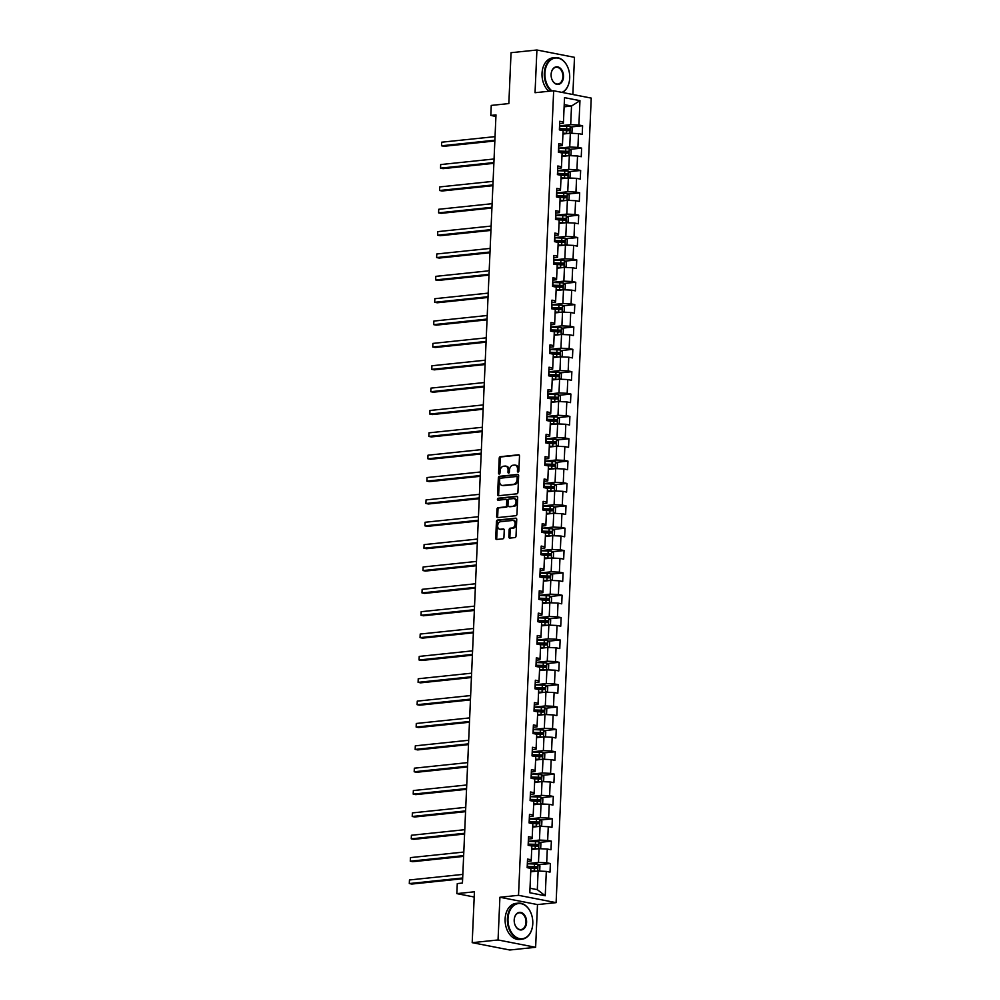 <?xml version="1.0" encoding="UTF-8"?>
<svg xmlns="http://www.w3.org/2000/svg" width="1000" height="1000" viewBox="0 0 1000 1000"><rect width="100%" height="100%" fill="white"/><g stroke="black" fill="none" stroke-linecap="round" stroke-linejoin="round"><path stroke-width="1.5" d="M518.1 472.088A1 0.7 -79 0 0 518.85 471.037L519.5 456.087A1.425 1 -79 0 0 518.55 454.787L500.275 456.7A1.425 1 -79 0 0 499.2 458.212L498.55 473.15A1 0.7 -79 0 0 499.975 473L500.05 471.075A4.562 3.2 -79 0 1 503.5 466.238L505.025 466.075A4.562 3.2 -79 0 1 505.7 466.1A4.562 3.2 -79 0 1 508.075 470.238L507.987 472.163A1 0.7 -79 0 0 509.412 472.025L509.5 470.087A4.562 3.2 -79 0 1 512.938 465.25L514.462 465.087A4.562 3.2 -79 0 1 515.138 465.112A4.562 3.2 -79 0 1 517.513 469.25L517.425 471.188A1 0.7 -79 0 0 518.1 472.088M508.85 536.812A1.425 1 -79 0 0 509.812 538.112L514.938 537.575A1.425 1 -79 0 0 516.013 536.062L516.737 519.462A1.425 1 -79 0 0 515.788 518.162L497.512 520.062A1.425 1 -79 0 0 496.438 521.575L495.712 538.175A1.425 1 -79 0 0 496.662 539.475L502.85 538.837A1.425 1 -79 0 0 503.938 537.325L504.237 530.212A1.425 1 -79 0 0 503.288 528.913L500.213 529.237A3.812 2.675 -79 0 1 499.65 529.212A3.812 2.675 -79 0 1 497.7 525.363A3.812 2.675 -79 0 1 500.55 521.712L512.575 520.45A3.812 2.675 -79 0 1 513.138 520.475A3.812 2.675 -79 0 1 515.087 524.338A3.812 2.675 -79 0 1 512.25 527.975L510.238 528.188A1.425 1 -79 0 0 509.162 529.7L508.85 536.812L509.875 537A1.425 1 -79 0 0 510.2 538.062M572.863 94.513L574.487 57.337L536.912 50L511.05 52.7L508.837 103.575L491.25 105.412L490.812 115.438L495.988 114.9L462.45 883.05L457.275 883.587L456.838 893.625L474.188 897.013M498.05 939.963L535.625 947.3L537.487 904.587L499.913 897.262L498.05 939.963L472.2 942.663L474.425 891.787L456.838 893.625M499.913 897.262L518.525 895.312L553.663 90.763L591.237 98.1L556.112 902.65L518.525 895.312M536.912 50L535.037 92.713L553.663 90.763M516.85 493.825A1.425 1 -79 0 0 517.925 492.312L518.65 475.712A1.425 1 -79 0 0 517.688 474.412L499.425 476.325A1.425 1 -79 0 0 498.35 477.837L497.625 494.425A1.425 1 -79 0 0 498.575 495.737L516.85 493.825M517.688 497.587L516.962 514.188A1.425 1 -79 0 1 515.887 515.7L497.612 517.6A1.425 1 -79 0 1 496.662 516.3L496.975 509.2A1.425 1 -79 0 1 498.05 507.688L505.462 506.912A1.425 1 -79 0 0 506.538 505.4L506.737 500.688A1.425 1 -79 0 0 505.788 499.387L498.075 500.2A1 0.7 -79 0 1 498.162 498.225L516.737 496.287A1.425 1 -79 0 1 517.688 497.587M535.625 947.3L509.775 950L472.2 942.663M550.388 863.525L546.688 862.8L547.288 849.038L550.988 849.762L551.362 841.162L547.663 840.438L548.263 826.688L551.962 827.412L552.337 818.812L548.638 818.088L549.237 804.325L552.938 805.05L553.312 796.45L549.612 795.725L550.212 781.975L553.913 782.688L554.3 774.1L550.588 773.375L551.188 759.613L554.9 760.337L555.275 751.737L551.562 751.012L552.163 737.262L555.875 737.975L556.25 729.388L552.537 728.662L553.138 714.9L556.85 715.625L557.225 707.025L553.513 706.3L554.113 692.537L557.825 693.263L558.2 684.663L554.487 683.95L555.087 670.188L558.8 670.913L559.175 662.312L555.462 661.587L556.062 647.825L559.775 648.55L560.15 639.95L556.438 639.237L557.05 625.475L560.75 626.2L561.125 617.6L557.425 616.875L558.025 603.112L561.725 603.837L562.1 595.237L558.4 594.513L559 580.763L562.7 581.487L563.075 572.888L559.375 572.163L559.975 558.4L563.675 559.125L564.05 550.525L560.35 549.8L560.95 536.05L564.65 536.775L565.025 528.175L561.325 527.45L561.925 513.688L565.638 514.412L566.013 505.812L562.3 505.087L562.9 491.337L566.613 492.062L566.987 483.462L563.275 482.738L563.875 468.975L567.587 469.7L567.962 461.1L564.25 460.375L564.85 446.625L568.562 447.35L568.938 438.75L565.225 438.025L565.825 424.263L569.538 424.988L569.913 416.388L566.2 415.662L566.8 401.912L570.513 402.638L570.887 394.038L567.175 393.312L567.788 379.55L571.487 380.275L571.862 371.675L568.162 370.95L568.763 357.2L572.463 357.912L572.837 349.325L569.138 348.6L569.738 334.837L573.438 335.562L573.812 326.962L570.112 326.238L570.712 312.488L574.412 313.2L574.788 304.6L571.087 303.888L571.688 290.125L575.388 290.85L575.763 282.25L572.062 281.525L572.663 267.762L576.375 268.488L576.75 259.887L573.038 259.175L573.638 245.413L577.35 246.137L577.725 237.537L574.012 236.812L574.612 223.05L578.325 223.775L578.7 215.175L574.987 214.45L575.588 200.7L579.3 201.425L579.675 192.825L575.962 192.1L576.562 178.337L580.275 179.062L580.65 170.463L576.938 169.737L577.537 155.988L581.25 156.713L581.625 148.112L577.913 147.387L578.513 133.625L582.225 134.35L582.6 125.75L578.9 125.025L579.963 100.662L564.525 97.65L563.462 122.013L559.75 121.287L559.375 129.887L563.088 130.612L562.475 144.375L558.775 143.65L558.4 152.25L562.1 152.975L561.5 166.725L557.8 166L557.425 174.6L561.125 175.325L560.525 189.088L556.825 188.363L556.45 196.962L560.15 197.688L559.55 211.438L555.85 210.725L555.475 219.312L559.175 220.037L558.575 233.8L554.875 233.075L554.5 241.675L558.2 242.4L557.6 256.15L553.888 255.438L553.513 264.025L557.225 264.75L556.625 278.512L552.913 277.787L552.537 286.388L556.25 287.113L555.65 300.875L551.938 300.15L551.562 308.75L555.275 309.462L554.675 323.225L550.962 322.5L550.588 331.1L554.3 331.825L553.7 345.588L549.987 344.862L549.612 353.462L553.325 354.175L552.725 367.938L549.012 367.212L548.638 375.812L552.35 376.538L551.737 390.3L548.038 389.575L547.663 398.175L551.362 398.9L550.763 412.65L547.062 411.925L546.688 420.525L550.388 421.25L549.788 435.012L546.087 434.288L545.712 442.887L549.412 443.612L548.812 457.362L545.112 456.637L544.738 465.238L548.438 465.962L547.837 479.725L544.138 479L543.763 487.6L547.463 488.325L546.862 502.075L543.15 501.35L542.775 509.95L546.487 510.675L545.887 524.438L542.175 523.713L541.8 532.312L545.513 533.038L544.913 546.788L541.2 546.062L540.825 554.663L544.538 555.388L543.938 569.15L540.225 568.425L539.85 577.025L543.562 577.75L542.962 591.5L539.25 590.788L538.875 599.375L542.587 600.1L541.987 613.862L538.275 613.138L537.9 621.737L541.613 622.463L541.013 636.213L537.3 635.5L536.925 644.087L540.625 644.812L540.025 658.575L536.325 657.85L535.95 666.45L539.65 667.175L539.05 680.938L535.35 680.212L534.975 688.812L538.675 689.525L538.075 703.288L534.375 702.562L534 711.162L537.7 711.888L537.1 725.65L533.4 724.925L533.025 733.525L536.725 734.237L536.125 748L532.425 747.275L532.038 755.875L535.75 756.6L535.15 770.362L531.438 769.638L531.062 778.238L534.775 778.962L534.175 792.712L530.462 791.988L530.087 800.588L533.8 801.312L533.2 815.075L529.487 814.35L529.113 822.95L532.825 823.675L532.225 837.425L528.513 836.7L528.138 845.3L531.85 846.025L531.25 859.788L527.537 859.062L527.163 867.663L530.875 868.388L529.8 892.75L545.237 895.763L546.312 871.4L550.013 872.125L550.388 863.525L538.612 864.75M531.7 849.45L539.087 848.675L538.488 862.438L527.337 863.6M527.438 861.4L531.175 861.012L531.25 859.788M538.488 862.438L546.688 862.8M539.087 848.675L547.288 849.038M532.675 827.087L540.062 826.325L539.462 840.075L528.312 841.25M528.413 839.038L532.15 838.65L532.225 837.425M539.462 840.075L547.663 840.438M540.062 826.325L548.263 826.688M533.65 804.737L541.038 803.962L540.438 817.725L529.288 818.888M529.388 816.688L533.125 816.3L533.2 815.075M540.438 817.725L548.638 818.088M541.038 803.962L549.237 804.325M534.625 782.375L542.013 781.612L541.413 795.362L530.262 796.525M530.363 794.325L534.1 793.938L534.175 792.712M541.413 795.362L549.612 795.725M542.013 781.612L550.212 781.975M535.6 760.025L542.987 759.25L542.388 773.012L531.25 774.175M531.337 771.975L535.075 771.587L535.15 770.362M542.388 773.012L550.588 773.375M542.987 759.25L551.188 759.613M536.575 737.663L543.962 736.9L543.362 750.65L532.225 751.812M532.312 749.613L536.05 749.225L536.125 748M543.362 750.65L551.562 751.012M543.962 736.9L552.163 737.262M537.55 715.312L544.938 714.538L544.338 728.3L533.2 729.463M533.288 727.262L537.025 726.875L537.1 725.65M544.338 728.3L552.537 728.662M544.938 714.538L553.138 714.9M538.525 692.95L545.913 692.188L545.312 705.938L534.175 707.1M534.275 704.9L538 704.513L538.075 703.288M545.312 705.938L553.513 706.3M545.913 692.188L554.113 692.537M539.5 670.6L546.888 669.825L546.287 683.587L535.15 684.75M535.25 682.55L538.975 682.163L539.05 680.938M546.287 683.587L554.487 683.95M546.888 669.825L555.087 670.188M540.487 648.238L547.875 647.475L547.263 661.225L536.125 662.387M536.225 660.188L539.95 659.8L540.025 658.575M547.263 661.225L555.462 661.587M547.875 647.475L556.062 647.825M541.462 625.887L548.85 625.112L548.25 638.875L537.1 640.037M537.2 637.837L540.938 637.438L541.013 636.213M548.25 638.875L556.438 639.237M548.85 625.112L557.05 625.475M542.438 603.525L549.825 602.75L549.225 616.512L538.075 617.675M538.175 615.475L541.912 615.087L541.987 613.862M549.225 616.512L557.425 616.875M549.825 602.75L558.025 603.112M543.413 581.175L550.8 580.4L550.2 594.163L539.05 595.325M539.15 593.125L542.888 592.725L542.962 591.5M550.2 594.163L558.4 594.513M550.8 580.4L559 580.763M544.388 558.812L551.775 558.038L551.175 571.8L540.025 572.962M540.125 570.763L543.862 570.375L543.938 569.15M551.175 571.8L559.375 572.163M551.775 558.038L559.975 558.4M545.363 536.462L552.75 535.688L552.15 549.45L541 550.612M541.1 548.413L544.837 548.013L544.913 546.788M552.15 549.45L560.35 549.8M552.75 535.688L560.95 536.05M546.337 514.1L553.725 513.325L553.125 527.087L541.987 528.25M542.075 526.05L545.812 525.662L545.887 524.438M553.125 527.087L561.325 527.45M553.725 513.325L561.925 513.688M547.312 491.75L554.7 490.975L554.1 504.725L542.962 505.9M543.05 503.688L546.788 503.3L546.862 502.075M554.1 504.725L562.3 505.087M554.7 490.975L562.9 491.337M548.288 469.387L555.675 468.612L555.075 482.375L543.938 483.537M544.025 481.337L547.762 480.95L547.837 479.725M555.075 482.375L563.275 482.738M555.675 468.612L563.875 468.975M549.263 447.038L556.65 446.262L556.05 460.012L544.913 461.188M545 458.975L548.737 458.587L548.812 457.362M556.05 460.012L564.25 460.375M556.65 446.262L564.85 446.625M550.237 424.675L557.625 423.9L557.025 437.663L545.887 438.825M545.988 436.625L549.712 436.238L549.788 435.012M557.025 437.663L565.225 438.025M557.625 423.9L565.825 424.263M551.213 402.312L558.612 401.55L558 415.3L546.862 416.463M546.962 414.263L550.688 413.875L550.763 412.65M558 415.3L566.2 415.662M558.612 401.55L566.8 401.912M552.2 379.963L559.587 379.188L558.987 392.95L547.837 394.113M547.938 391.912L551.675 391.525L551.737 390.3M558.987 392.95L567.175 393.312M559.587 379.188L567.788 379.55M553.175 357.6L560.562 356.838L559.963 370.588L548.812 371.75M548.913 369.55L552.65 369.162L552.725 367.938M559.963 370.588L568.162 370.95M560.562 356.838L568.763 357.2M554.15 335.25L561.538 334.475L560.938 348.237L549.788 349.4M549.888 347.2L553.625 346.812L553.7 345.588M560.938 348.237L569.138 348.6M561.538 334.475L569.738 334.837M555.125 312.887L562.513 312.125L561.912 325.875L550.763 327.038M550.862 324.837L554.6 324.45L554.675 323.225M561.912 325.875L570.112 326.238M562.513 312.125L570.712 312.488M556.1 290.538L563.488 289.762L562.888 303.525L551.737 304.688M551.838 302.488L555.575 302.1L555.65 300.875M562.888 303.525L571.087 303.888M563.488 289.762L571.688 290.125M557.075 268.175L564.462 267.413L563.862 281.163L552.725 282.325M552.812 280.125L556.55 279.738L556.625 278.512M563.862 281.163L572.062 281.525M564.462 267.413L572.663 267.762M558.05 245.825L565.438 245.05L564.837 258.812L553.7 259.975M553.787 257.775L557.525 257.375L557.6 256.15M564.837 258.812L573.038 259.175M565.438 245.05L573.638 245.413M559.025 223.463L566.413 222.7L565.812 236.45L554.675 237.613M554.763 235.413L558.5 235.025L558.575 233.8M565.812 236.45L574.012 236.812M566.413 222.7L574.612 223.05M560 201.112L567.388 200.338L566.788 214.1L555.65 215.263M555.737 213.062L559.475 212.662L559.55 211.438M566.788 214.1L574.987 214.45M567.388 200.338L575.588 200.7M560.975 178.75L568.362 177.975L567.762 191.737L556.625 192.9M556.725 190.7L560.45 190.312L560.525 189.088M567.762 191.737L575.962 192.1M568.362 177.975L576.562 178.337M561.95 156.4L569.338 155.625L568.737 169.387L557.6 170.55M557.7 168.35L561.425 167.95L561.5 166.725M568.737 169.387L576.938 169.737M569.338 155.625L577.537 155.988M562.938 134.037L570.325 133.262L569.725 147.025L558.575 148.188M558.675 145.988L562.413 145.6L562.475 144.375M569.725 147.025L577.913 147.387M570.325 133.262L578.513 133.625M564.125 106.812L571.512 106.037L570.7 124.663L559.55 125.838M559.65 123.625L563.387 123.238L563.462 122.013M570.7 124.663L578.9 125.025M564.212 104.612L571.512 106.037L579.963 100.662M537.487 904.587L556.112 902.65M490.812 115.438L495.913 116.438M530 888.238L537.3 889.663L538.112 871.038L530.725 871.812M537.3 889.663L545.237 895.763M538.112 871.038L546.312 871.4M570.825 126.988L582.6 125.75M569.85 149.338L581.625 148.112M568.875 171.7L580.65 170.463M567.888 194.05L579.675 192.825M566.912 216.412L578.7 215.175M565.938 238.762L577.725 237.537M564.963 261.125L576.75 259.887M563.987 283.475L575.763 282.25M563.013 305.837L574.788 304.6M562.038 328.188L573.812 326.962M561.062 350.55L572.837 349.325M560.087 372.9L571.862 371.675M559.113 395.262L570.887 394.038M558.138 417.625L569.913 416.388M557.15 439.975L568.938 438.75M556.175 462.337L567.962 461.1M555.2 484.688L566.987 483.462M554.225 507.05L566.013 505.812M553.25 529.4L565.025 528.175M552.275 551.763L564.05 550.525M551.3 574.113L563.075 572.888M550.325 596.475L562.1 595.237M549.35 618.825L561.125 617.6M548.375 641.188L560.15 639.95M547.4 663.538L559.175 662.312M546.413 685.9L558.2 684.663M545.438 708.25L557.225 707.025M544.462 730.612L556.25 729.388M543.488 752.962L555.275 751.737M542.513 775.325L554.3 774.1M541.538 797.688L553.312 796.45M540.562 820.037L552.337 818.812M539.587 842.4L551.362 841.162M518.513 471.863A1 0.7 -79 0 1 518.45 471.375L518.525 469.45A4.562 3.2 -79 0 0 516.15 465.312L515.138 465.112M505.7 466.1L506.712 466.3A4.562 3.2 -79 0 1 509.087 470.438L509 472.362A1 0.7 -79 0 0 509.075 472.85M519.163 455.025L501.287 456.9A1.425 1 -79 0 0 500.213 458.413L499.562 473.35A1 0.7 -79 0 0 499.637 473.837M518.312 474.65L500.438 476.512A1.425 1 -79 0 0 499.363 478.025L498.638 494.625A1.425 1 -79 0 0 498.975 495.688M517.163 477.413A1 0.7 -79 0 0 516.487 476.5L500.45 478.175A1 0.7 -79 0 0 499.7 479.225L499.613 481.275A4.562 3.2 -79 0 0 501.987 485.4A4.562 3.2 -79 0 0 502.663 485.438L513.625 484.288A4.562 3.2 -79 0 0 517.062 479.45L517.163 477.413L518.175 477.6A1 0.7 -79 0 0 517.5 476.7L516.775 476.55M501.987 485.4L503 485.6A4.562 3.2 -79 0 0 503.675 485.625L502.663 485.438M518.175 477.6L518.088 479.65A4.562 3.2 -79 0 1 514.637 484.487L503.675 485.625M506.2 499.475L506.8 499.588A1.425 1 -79 0 1 507.762 500.887L507.55 505.6A1.425 1 -79 0 1 506.475 507.113L499.062 507.887A1.425 1 -79 0 0 497.987 509.4L497.675 516.5A1.425 1 -79 0 0 498.013 517.562M517.35 496.525L499.175 498.425A1 0.7 -79 0 0 498.587 500.138M513.15 506.112A3.812 2.675 -79 0 0 516 502.463A3.812 2.675 -79 0 0 514.05 498.612A3.812 2.675 -79 0 0 513.475 498.587L509.237 499.025A1.425 1 -79 0 0 508.162 500.538L507.962 505.25A1.425 1 -79 0 0 508.913 506.55L514.163 506.312A3.812 2.675 -79 0 0 517.013 502.663A3.812 2.675 -79 0 0 515.062 498.812L514.05 498.612M509.513 506.675A1.425 1 -79 0 0 509.925 506.75L508.913 506.55M514.163 506.312L509.925 506.75M513.138 520.475L514.15 520.675A3.812 2.675 -79 0 1 516.112 524.525A3.812 2.675 -79 0 1 513.263 528.175L511.262 528.387A1.425 1 -79 0 0 510.175 529.9L509.875 537M499.65 529.212L500.662 529.412A3.812 2.675 -79 0 0 501.238 529.438L500.213 529.237M503.9 529.15L501.238 529.438M516.4 518.4L498.525 520.262A1.425 1 -79 0 0 497.45 521.775L496.725 538.375A1.425 1 -79 0 0 497.062 539.438M570.413 133.275L571.95 132.513L572.137 128.212L570.175 126.375L559.788 125.988A11.1 1.663 -177.5 0 0 559.55 125.988M567.475 133.562L562.95 133.488M568.962 133.412L562.962 133.2M562.325 130.463L569.087 130.688L569.163 128.963L559.663 128.713A11.1 1.663 -177.5 0 0 559.425 128.713M559.412 129A9.213 1.375 2.5 0 1 560.037 129L567.675 129.125L567.6 130.838M495.037 136.637L441.675 142.2L441.512 145.787L444.05 146.287L494.85 140.975M441.675 142.2L441.512 145.787L494.875 140.213M562.038 92.4A17.7 12.35 84 0 0 569.688 78.412A17.7 12.35 84 0 0 569.7 78.025A17.7 12.35 84 0 0 568.837 70.312A17.7 12.35 84 0 0 555.337 58.025A17.7 12.35 84 0 0 544.925 73.188A17.7 12.35 84 0 0 551.987 90.938M551.15 91.025A18.137 12.65 -96 0 1 544.3 73.162A18.137 12.65 -96 0 1 555.112 57.613A18.137 12.65 -96 0 1 568.812 70.213A18.137 12.65 -96 0 1 568.825 70.263M563.513 76.825A8.85 6.175 -96 0 1 558.3 84.4A8.85 6.175 -96 0 1 551.55 78.263A8.85 6.175 -96 0 1 551.112 74.4A8.85 6.175 -96 0 1 551.125 74.212A8.85 6.175 -96 0 1 557.762 66.888A8.85 6.175 -96 0 1 563.513 76.825M551.538 78.213A8.413 5.863 84 0 0 557.875 84.012A8.413 5.863 84 0 0 562.888 76.787A8.413 5.863 84 0 0 556.125 67.275A8.413 5.863 84 0 0 551.125 74.262M548.875 91.263A18.137 12.65 -96 0 1 542.025 73.4A18.137 12.65 -96 0 1 552.837 57.85L555.112 57.613M569.688 78.412L569.675 78.525A18.137 12.65 -96 0 1 569.675 78.525A18.137 12.65 -96 0 1 562.513 92.487M532.788 923.562A17.7 12.35 84 0 0 531.912 915.85A17.7 12.35 84 0 0 518.425 903.562A17.7 12.35 84 0 0 508 918.725A17.7 12.35 84 0 0 519.487 938.6A17.7 12.35 84 0 0 532.762 923.962A17.7 12.35 84 0 0 532.788 923.562M532.762 924.013A18.137 12.65 -96 0 1 532.762 924.062A18.137 12.65 -96 0 1 521.962 939.212A18.137 12.65 -96 0 1 507.388 918.7A18.137 12.65 -96 0 1 518.2 903.15A18.137 12.65 -96 0 1 531.888 915.75A18.137 12.65 -96 0 1 531.9 915.8M526.587 922.362A8.85 6.175 -96 0 1 521.388 929.938A8.85 6.175 -96 0 1 514.637 923.8A8.85 6.175 -96 0 1 514.2 919.938A8.85 6.175 -96 0 1 514.212 919.75A8.85 6.175 -96 0 1 520.85 912.425A8.85 6.175 -96 0 1 526.587 922.362M514.625 923.75A8.413 5.863 84 0 0 520.962 929.55A8.413 5.863 84 0 0 525.975 922.337A8.413 5.863 84 0 0 519.212 912.812A8.413 5.863 84 0 0 514.212 919.8M521.962 939.212L519.688 939.45A18.137 12.65 -96 0 1 505.112 918.938A18.137 12.65 -96 0 1 515.925 903.388L518.2 903.15M569.438 155.625L570.975 154.863L571.163 150.562L569.2 148.737L558.812 148.35A11.1 1.663 -177.5 0 0 558.575 148.338M566.5 155.925L561.975 155.85M567.987 155.762L561.987 155.562M561.35 152.825L568.112 153.05L568.188 151.325L558.688 151.075A11.1 1.663 -177.5 0 0 558.45 151.062M558.438 151.363A9.213 1.375 2.5 0 1 559.062 151.363L566.7 151.475L566.625 153.2M494.062 158.988L440.688 164.562L440.538 168.15L443.075 168.637L493.875 163.337M440.688 164.562L440.538 168.15L493.9 162.575M568.462 177.987L570 177.225L570.188 172.925L568.225 171.088L557.837 170.7A11.1 1.663 -177.5 0 0 557.587 170.7M565.525 178.275L561 178.2M567.013 178.125L561.013 177.913M560.375 175.175L567.137 175.4L567.212 173.675L557.712 173.425A11.1 1.663 -177.5 0 0 557.475 173.425M557.463 173.713A9.213 1.375 2.5 0 1 558.088 173.713L565.725 173.837L565.65 175.55M493.088 181.35L439.712 186.925L439.562 190.5L442.1 191L492.9 185.688M439.712 186.925L439.562 190.5L492.925 184.925M567.487 200.338L569.025 199.575L569.212 195.275L567.238 193.45L556.862 193.062A11.1 1.663 -177.5 0 0 556.613 193.062M564.538 200.637L560.025 200.562M566.038 200.475L560.037 200.275M559.4 197.537L566.163 197.763L566.237 196.038L556.737 195.787A11.1 1.663 -177.5 0 0 556.5 195.775M556.487 196.075A9.213 1.375 2.5 0 1 557.112 196.075L564.75 196.188L564.675 197.913M492.113 203.7L438.738 209.275L438.587 212.862L441.125 213.35L491.912 208.05M438.738 209.275L438.587 212.862L491.95 207.288M566.512 222.7L568.05 221.938L568.237 217.638L566.263 215.812L555.887 215.413A11.1 1.663 -177.5 0 0 555.638 215.413M563.562 222.987L559.05 222.913M565.062 222.838L559.062 222.625M558.425 219.9L565.188 220.113L565.262 218.4L555.763 218.137A11.1 1.663 -177.5 0 0 555.525 218.137M555.513 218.425A9.213 1.375 2.5 0 1 556.125 218.438L563.775 218.55L563.7 220.275M491.138 226.062L437.762 231.637L437.612 235.212L440.15 235.712L490.938 230.413M437.762 231.637L437.612 235.212L490.975 229.638M565.538 245.05L567.075 244.288L567.263 239.988L565.337 238.212L554.913 237.775A11.1 1.663 -177.5 0 0 554.663 237.775M562.587 245.35L558.075 245.275M564.075 245.188L558.088 244.988M557.45 242.25L564.212 242.475L564.288 240.75L554.788 240.5A11.1 1.663 -177.5 0 0 554.55 240.487M554.538 240.787A9.213 1.375 2.5 0 1 555.15 240.787L562.8 240.9L562.725 242.625M490.15 248.412L436.788 253.988L436.637 257.575L439.175 258.062L489.963 252.763M565.337 238.212L565.037 245.087M436.788 253.988L436.637 257.575L490 252M564.55 267.413L566.1 266.65L566.287 262.35L564.312 260.525L553.925 260.125A11.1 1.663 -177.5 0 0 553.688 260.125M561.613 267.7L557.1 267.625M563.1 267.55L557.112 267.337M556.475 264.613L563.237 264.825L563.312 263.113L553.812 262.85A11.1 1.663 -177.5 0 0 553.575 262.85M553.562 263.137A9.213 1.375 2.5 0 1 554.175 263.15L561.825 263.263L561.75 264.988M489.175 270.775L435.812 276.35L435.662 279.925L438.2 280.425L488.988 275.125M435.812 276.35L435.662 279.925L489.025 274.35M563.575 289.762L565.125 289L565.312 284.7L563.337 282.875L552.95 282.488A11.1 1.663 -177.5 0 0 552.712 282.488M560.638 290.062L556.125 289.988M562.125 289.9L556.138 289.7M555.5 286.962L562.25 287.188L562.325 285.462L552.837 285.212A11.1 1.663 -177.5 0 0 552.587 285.2M552.575 285.5A9.213 1.375 2.5 0 1 553.2 285.5L560.837 285.625L560.763 287.337M488.2 293.125L434.837 298.7L434.675 302.288L437.225 302.775L488.013 297.475M434.837 298.7L434.675 302.288L488.05 296.712M562.6 312.125L564.15 311.363L564.338 307.062L562.362 305.238L551.975 304.837A11.1 1.663 -177.5 0 0 551.737 304.837M559.663 312.413L555.15 312.337M561.15 312.262L555.163 312.05M554.513 309.325L561.275 309.538L561.35 307.825L551.862 307.562A11.1 1.663 -177.5 0 0 551.613 307.562M551.6 307.85A9.213 1.375 2.5 0 1 552.225 307.863L559.862 307.975L559.788 309.7M487.225 315.487L433.862 321.062L433.7 324.637L436.238 325.138L487.038 319.837M433.862 321.062L433.7 324.637L487.075 319.062M561.625 334.475L563.162 333.713L563.35 329.425L561.388 327.587L551 327.2A11.1 1.663 -177.5 0 0 550.763 327.2M558.688 334.775L554.175 334.7M560.175 334.613L554.188 334.412M553.538 331.675L560.3 331.9L560.375 330.175L550.887 329.925A11.1 1.663 -177.5 0 0 550.638 329.925M550.625 330.213A9.213 1.375 2.5 0 1 551.25 330.213L558.888 330.337L558.812 332.05M486.25 337.837L432.887 343.413L432.725 347L435.262 347.488L486.062 342.188M432.887 343.413L432.725 347L486.1 341.425M560.65 356.838L562.188 356.075L562.375 351.775L560.413 349.95L550.025 349.55A11.1 1.663 -177.5 0 0 549.788 349.55M557.712 357.125L553.2 357.05M559.2 356.975L553.212 356.763M552.562 354.038L559.325 354.25L559.4 352.537L549.913 352.275A11.1 1.663 -177.5 0 0 549.663 352.275M549.65 352.562A9.213 1.375 2.5 0 1 550.275 352.575L557.913 352.688L557.837 354.412M485.275 360.2L431.912 365.775L431.75 369.35L434.288 369.85L485.087 364.55M431.912 365.775L431.75 369.35L485.125 363.787M559.675 379.2L561.213 378.438L561.4 374.137L559.438 372.3L549.05 371.912A11.1 1.663 -177.5 0 0 548.812 371.912M556.737 379.487L552.225 379.412M558.225 379.338L552.238 379.125M551.587 376.388L558.35 376.613L558.425 374.888L548.938 374.637A11.1 1.663 -177.5 0 0 548.688 374.637M548.675 374.925A9.213 1.375 2.5 0 1 549.3 374.925L556.938 375.05L556.862 376.763M484.3 382.55L430.938 388.125L430.775 391.712L433.312 392.212L484.113 386.9M430.938 388.125L430.775 391.712L484.137 386.138M558.7 401.55L560.237 400.788L560.425 396.488L558.462 394.663L548.075 394.275A11.1 1.663 -177.5 0 0 547.837 394.263M555.763 401.85L551.237 401.763M557.25 401.688L551.25 401.475M550.612 398.75L557.375 398.963L557.45 397.25L547.95 396.987A11.1 1.663 -177.5 0 0 547.712 396.987M547.7 397.275A9.213 1.375 2.5 0 1 548.325 397.287L555.962 397.4L555.887 399.125M483.325 404.913L429.95 410.487L429.8 414.062L432.337 414.562L483.137 409.263M429.95 410.487L429.8 414.062L483.162 408.5M557.725 423.913L559.263 423.15L559.45 418.85L557.487 417.013L547.1 416.625A11.1 1.663 -177.5 0 0 546.85 416.625M554.788 424.2L550.262 424.125M556.275 424.05L550.275 423.837M549.637 421.1L556.4 421.325L556.475 419.6L546.975 419.35A11.1 1.663 -177.5 0 0 546.737 419.35M546.725 419.637A9.213 1.375 2.5 0 1 547.35 419.637L554.987 419.762L554.913 421.475M482.35 427.275L428.975 432.837L428.825 436.425L431.362 436.925L482.163 431.613M428.975 432.837L428.825 436.425L482.188 430.85M556.75 446.262L558.288 445.5L558.475 441.2L556.5 439.375L546.125 438.988A11.1 1.663 -177.5 0 0 545.875 438.975M553.8 446.562L549.288 446.475M555.3 446.4L549.3 446.188M548.663 443.462L555.425 443.675L555.5 441.962L546 441.7A11.1 1.663 -177.5 0 0 545.763 441.7M545.75 441.987A9.213 1.375 2.5 0 1 546.375 442L554.012 442.113L553.938 443.837M481.375 449.625L428 455.2L427.85 458.775L430.387 459.275L481.188 453.975M428 455.2L427.85 458.775L481.213 453.212M555.775 468.625L557.312 467.863L557.5 463.562L555.525 461.725L545.15 461.337A11.1 1.663 -177.5 0 0 544.9 461.337M552.825 468.913L548.312 468.837M554.325 468.762L548.325 468.55M547.688 465.812L554.45 466.037L554.525 464.312L545.025 464.062A11.1 1.663 -177.5 0 0 544.788 464.062M544.775 464.35A9.213 1.375 2.5 0 1 545.388 464.35L553.038 464.475L552.962 466.188M480.4 471.987L427.025 477.55L426.875 481.138L429.412 481.637L480.2 476.325M427.025 477.55L426.875 481.138L480.238 475.562M554.8 490.975L556.337 490.213L556.525 485.913L554.55 484.087L544.175 483.7A11.1 1.663 -177.5 0 0 543.925 483.688M551.85 491.275L547.337 491.2M553.35 491.112L547.35 490.9M546.712 488.175L553.475 488.387L553.55 486.675L544.05 486.413A11.1 1.663 -177.5 0 0 543.812 486.413M543.8 486.7A9.213 1.375 2.5 0 1 544.412 486.712L552.062 486.825L551.987 488.55M479.425 494.338L426.05 499.913L425.9 503.5L428.438 503.988L479.225 498.688M426.05 499.913L425.9 503.5L479.263 497.925M553.825 513.337L555.363 512.575L555.55 508.275L553.575 506.438L543.188 506.05A11.1 1.663 -177.5 0 0 542.95 506.05M550.875 513.625L546.362 513.55M552.362 513.475L546.375 513.263M545.737 510.525L552.5 510.75L552.575 509.025L543.075 508.775A11.1 1.663 -177.5 0 0 542.837 508.775M542.825 509.062A9.213 1.375 2.5 0 1 543.438 509.062L551.087 509.188L551.013 510.9M478.438 516.7L425.075 522.263L424.925 525.85L427.463 526.35L478.25 521.038M425.075 522.263L424.925 525.85L478.288 520.275M552.837 535.688L554.388 534.925L554.575 530.625L552.6 528.8L542.212 528.413A11.1 1.663 -177.5 0 0 541.975 528.4M549.9 535.988L545.388 535.913M551.388 535.825L545.4 535.625M544.763 532.888L551.512 533.1L551.587 531.388L542.1 531.138A11.1 1.663 -177.5 0 0 541.85 531.125M541.838 531.425A9.213 1.375 2.5 0 1 542.463 531.425L550.1 531.538L550.025 533.263M477.463 539.05L424.1 544.625L423.938 548.212L426.488 548.7L477.275 543.4M424.1 544.625L423.938 548.212L477.312 542.638M551.862 558.05L553.413 557.288L553.6 552.987L551.625 551.15L541.237 550.763A11.1 1.663 -177.5 0 0 541 550.763M548.925 558.337L544.412 558.263M550.413 558.188L544.425 557.975M543.775 555.237L550.538 555.462L550.612 553.737L541.125 553.488A11.1 1.663 -177.5 0 0 540.875 553.488M540.862 553.775A9.213 1.375 2.5 0 1 541.487 553.775L549.125 553.9L549.05 555.612M476.488 561.413L423.125 566.987L422.962 570.562L425.5 571.062L476.3 565.75M423.125 566.987L422.962 570.562L476.337 564.987M550.887 580.4L552.425 579.637L552.612 575.337L550.65 573.513L540.262 573.125A11.1 1.663 -177.5 0 0 540.025 573.125M547.95 580.7L543.438 580.625M549.438 580.538L543.45 580.337M542.8 577.6L549.562 577.825L549.637 576.1L540.15 575.85A11.1 1.663 -177.5 0 0 539.9 575.837M539.888 576.138A9.213 1.375 2.5 0 1 540.513 576.138L548.15 576.25L548.075 577.975M475.513 583.763L422.15 589.338L421.987 592.925L424.525 593.413L475.325 588.112M422.15 589.338L421.987 592.925L475.363 587.35M549.913 602.762L551.45 602L551.638 597.7L549.675 595.862L539.288 595.475A11.1 1.663 -177.5 0 0 539.05 595.475M546.975 603.05L542.463 602.975M548.462 602.9L542.475 602.688M541.825 599.963L548.587 600.175L548.663 598.462L539.175 598.2A11.1 1.663 -177.5 0 0 538.925 598.2M538.913 598.488A9.213 1.375 2.5 0 1 539.538 598.488L547.175 598.612L547.1 600.337M474.538 606.125L421.175 611.7L421.012 615.275L423.55 615.775L474.35 610.462M421.175 611.7L421.012 615.275L474.387 609.7M548.938 625.112L550.475 624.35L550.662 620.05L548.7 618.225L538.312 617.837A11.1 1.663 -177.5 0 0 538.075 617.837M546 625.413L541.487 625.337M547.487 625.25L541.5 625.05M540.85 622.312L547.612 622.537L547.688 620.812L538.2 620.562A11.1 1.663 -177.5 0 0 537.95 620.55M537.938 620.85A9.213 1.375 2.5 0 1 538.562 620.85L546.2 620.962L546.125 622.688M473.562 628.475L420.2 634.05L420.037 637.638L422.575 638.125L473.375 632.825M420.2 634.05L420.037 637.638L473.4 632.062M547.962 647.475L549.5 646.712L549.688 642.412L547.725 640.588L537.337 640.188A11.1 1.663 -177.5 0 0 537.1 640.188M545.025 647.763L540.5 647.688M546.512 647.613L540.513 647.4M539.875 644.675L546.638 644.887L546.712 643.175L537.212 642.913A11.1 1.663 -177.5 0 0 536.975 642.913M536.962 643.2A9.213 1.375 2.5 0 1 537.587 643.213L545.225 643.325L545.15 645.05M472.587 650.837L419.225 656.413L419.062 659.987L421.6 660.487L472.4 655.188M419.225 656.413L419.062 659.987L472.425 654.412M546.987 669.825L548.525 669.062L548.713 664.762L546.75 662.938L536.362 662.55A11.1 1.663 -177.5 0 0 536.112 662.55M544.05 670.125L539.525 670.05M545.538 669.963L539.538 669.762M538.9 667.025L545.662 667.25L545.737 665.525L536.237 665.275A11.1 1.663 -177.5 0 0 536 665.263M535.988 665.562A9.213 1.375 2.5 0 1 536.613 665.562L544.25 665.688L544.175 667.4M471.613 673.188L418.237 678.763L418.088 682.35L420.625 682.837L471.425 677.537M418.237 678.763L418.088 682.35L471.45 676.775M546.013 692.188L547.55 691.425L547.737 687.125L545.775 685.3L535.388 684.9A11.1 1.663 -177.5 0 0 535.138 684.9M543.062 692.475L538.55 692.4M544.562 692.325L538.562 692.113M537.925 689.388L544.688 689.6L544.763 687.887L535.262 687.625A11.1 1.663 -177.5 0 0 535.025 687.625M535.013 687.913A9.213 1.375 2.5 0 1 535.638 687.925L543.275 688.037L543.2 689.762M470.637 695.55L417.262 701.125L417.113 704.7L419.65 705.2L470.45 699.9M417.262 701.125L417.113 704.7L470.475 699.125M545.037 714.538L546.575 713.775L546.763 709.488L544.788 707.65L534.412 707.262A11.1 1.663 -177.5 0 0 534.163 707.262M542.087 714.837L537.575 714.762M543.587 714.675L537.587 714.475M536.95 711.737L543.713 711.963L543.787 710.238L534.288 709.987A11.1 1.663 -177.5 0 0 534.05 709.987M534.038 710.275A9.213 1.375 2.5 0 1 534.663 710.275L542.3 710.4L542.225 712.113M469.663 717.9L416.287 723.475L416.138 727.062L418.675 727.55L469.462 722.25M416.287 723.475L416.138 727.062L469.5 721.488M544.062 736.9L545.6 736.137L545.788 731.838L543.812 730.013L533.438 729.613A11.1 1.663 -177.5 0 0 533.188 729.613M541.112 737.188L536.6 737.113M542.612 737.038L536.613 736.825M535.975 734.1L542.737 734.312L542.812 732.6L533.312 732.337A11.1 1.663 -177.5 0 0 533.075 732.337M533.062 732.625A9.213 1.375 2.5 0 1 533.675 732.638L541.325 732.75L541.25 734.475M468.688 740.263L415.312 745.837L415.163 749.412L417.7 749.912L468.488 744.613M415.312 745.837L415.163 749.412L468.525 743.85M543.088 759.262L544.625 758.5L544.812 754.2L542.837 752.362L532.463 751.975A11.1 1.663 -177.5 0 0 532.212 751.975M540.138 759.55L535.625 759.475M541.625 759.4L535.638 759.188M535 756.45L541.763 756.675L541.838 754.95L532.337 754.7A11.1 1.663 -177.5 0 0 532.1 754.7M532.087 754.987A9.213 1.375 2.5 0 1 532.7 754.987L540.35 755.113L540.275 756.825M467.7 762.613L414.338 768.188L414.188 771.775L416.725 772.275L467.512 766.963M414.338 768.188L414.188 771.775L467.55 766.2M542.1 781.612L543.65 780.85L543.837 776.55L541.862 774.725L531.475 774.325A11.1 1.663 -177.5 0 0 531.237 774.325M539.163 781.912L534.65 781.825M540.65 781.75L534.663 781.538M534.025 778.812L540.788 779.025L540.862 777.312L531.362 777.05A11.1 1.663 -177.5 0 0 531.125 777.05M531.1 777.337A9.213 1.375 2.5 0 1 531.725 777.35L539.362 777.463L539.288 779.188M466.725 784.975L413.363 790.55L413.2 794.125L415.75 794.625L466.538 789.325M413.363 790.55L413.2 794.125L466.575 788.562M541.125 803.975L542.675 803.213L542.863 798.913L540.887 797.075L530.5 796.688A11.1 1.663 -177.5 0 0 530.262 796.688M538.188 804.262L533.675 804.188M539.675 804.112L533.688 803.9M533.038 801.162L539.8 801.388L539.875 799.663L530.388 799.412A11.1 1.663 -177.5 0 0 530.138 799.412M530.125 799.7A9.213 1.375 2.5 0 1 530.75 799.7L538.387 799.825L538.312 801.538M465.75 807.325L412.388 812.9L412.225 816.488L414.762 816.988L465.562 811.675M412.388 812.9L412.225 816.488L465.6 810.913M540.15 826.325L541.688 825.562L541.888 821.263L539.913 819.438L529.525 819.05A11.1 1.663 -177.5 0 0 529.288 819.038M537.212 826.625L532.7 826.538M538.7 826.462L532.712 826.25M532.062 823.525L538.825 823.737L538.9 822.025L529.412 821.762A11.1 1.663 -177.5 0 0 529.163 821.762M529.15 822.05A9.213 1.375 2.5 0 1 529.775 822.062L537.413 822.175L537.337 823.9M464.775 829.688L411.413 835.263L411.25 838.838L413.787 839.338L464.588 834.038M411.413 835.263L411.25 838.838L464.625 833.275M539.175 848.688L540.712 847.925L540.9 843.625L538.938 841.787L528.55 841.4A11.1 1.663 -177.5 0 0 528.312 841.4M536.237 848.975L531.725 848.9M537.725 848.825L531.737 848.612M531.087 845.875L537.85 846.1L537.925 844.375L528.438 844.125A11.1 1.663 -177.5 0 0 528.188 844.125M528.175 844.412A9.213 1.375 2.5 0 1 528.8 844.412L536.438 844.538L536.362 846.25M463.8 852.05L410.438 857.613L410.275 861.2L412.812 861.7L463.612 856.388M410.438 857.613L410.275 861.2L463.65 855.625M538.2 871.038L539.738 870.275L539.925 865.975L537.962 864.15L527.575 863.763A11.1 1.663 -177.5 0 0 527.337 863.75M535.262 871.338L530.75 871.25M536.75 871.175L530.763 870.962M530.112 868.238L536.875 868.45L536.95 866.737L527.463 866.475A11.1 1.663 -177.5 0 0 527.212 866.475M527.2 866.762A9.213 1.375 2.5 0 1 527.825 866.775L535.462 866.888L535.388 868.612M462.825 874.4L409.462 879.975L409.3 883.562L411.838 884.05L462.638 878.75M409.462 879.975L409.3 883.562L462.663 877.987M518.525 469.45L517.513 469.25M509 472.362L507.987 472.163M509.087 470.438L508.075 470.238M499.562 473.35L498.55 473.15M500.213 458.413L499.2 458.212M501.287 456.9L500.275 456.7M518.45 471.375L517.425 471.188M498.638 494.625L497.625 494.425M499.363 478.025L498.35 477.837M500.438 476.512L499.425 476.325M514.637 484.487L513.625 484.288M518.088 479.65L517.062 479.45M497.675 516.5L496.662 516.3M497.987 509.4L496.975 509.2M499.062 507.887L498.05 507.688M506.475 507.113L505.462 506.912M507.55 505.6L506.538 505.4M507.762 500.887L506.737 500.688M499.175 498.425L498.162 498.225M510.175 529.9L509.162 529.7M511.262 528.387L510.238 528.188M513.263 528.175L512.25 527.975M496.725 538.375L495.712 538.175M497.45 521.775L496.438 521.575M498.525 520.262L497.512 520.062M569.925 133.312L570.225 126.425M559.663 128.713L559.788 125.988M566.613 128.8L566.737 126.075M566.425 133.25L566.538 130.525M567.675 129.125L569.163 128.963M568.95 155.662L569.25 148.787M558.688 151.075L558.812 148.35M565.638 151.163L565.763 148.438M565.45 155.6L565.562 152.875M566.7 151.475L568.188 151.325M567.962 178.025L568.275 171.137M557.712 173.425L557.837 170.7M564.663 173.512L564.788 170.787M564.475 177.963L564.587 175.238M565.725 173.837L567.212 173.675M566.987 200.375L567.288 193.5M556.737 195.787L556.862 193.062M563.688 195.875L563.812 193.15M563.5 200.312L563.612 197.587M564.75 196.188L566.237 196.038M566.013 222.738L566.312 215.85M555.763 218.137L555.887 215.413M562.712 218.225L562.825 215.5M562.513 222.675L562.638 219.95M563.775 218.55L565.262 218.4M554.788 240.5L554.913 237.775M561.737 240.588L561.85 237.862M561.538 245.025L561.663 242.3M562.8 240.9L564.288 240.75M564.062 267.45L564.362 260.562M553.812 262.85L553.925 260.125M560.763 262.938L560.875 260.225M560.562 267.387L560.688 264.662M561.825 263.263L563.312 263.113M563.088 289.8L563.387 282.925M552.837 285.212L552.95 282.488M559.788 285.3L559.9 282.575M559.587 289.738L559.712 287.013M560.837 285.625L562.325 285.462M562.112 312.162L562.413 305.275M551.862 307.562L551.975 304.837M558.812 307.65L558.925 304.938M558.612 312.1L558.737 309.375M559.862 307.975L561.35 307.825M561.138 334.513L561.438 327.638M550.887 329.925L551 327.2M557.837 330.012L557.95 327.287M557.638 334.45L557.762 331.737M558.888 330.337L560.375 330.175M560.163 356.875L560.462 349.988M549.913 352.275L550.025 349.55M556.85 352.362L556.975 349.65M556.663 356.812L556.775 354.087M557.913 352.688L559.4 352.537M559.188 379.237L559.487 372.35M548.938 374.637L549.05 371.912M555.875 374.725L556 372M555.688 379.162L555.8 376.45M556.938 375.05L558.425 374.888M558.212 401.587L558.513 394.7M547.95 396.987L548.075 394.275M554.9 397.088L555.025 394.363M554.712 401.525L554.825 398.8M555.962 397.4L557.45 397.25M557.238 423.95L557.537 417.062M546.975 419.35L547.1 416.625M553.925 419.438L554.05 416.712M553.737 423.875L553.85 421.163M554.987 419.762L556.475 419.6M556.25 446.3L556.55 439.412M546 441.7L546.125 438.988M552.95 441.8L553.075 439.075M552.762 446.238L552.875 443.512M554.012 442.113L555.5 441.962M555.275 468.663L555.575 461.775M545.025 464.062L545.15 461.337M551.975 464.15L552.1 461.425M551.775 468.6L551.9 465.875M553.038 464.475L554.525 464.312M554.3 491.012L554.6 484.137M544.05 486.413L544.175 483.7M551 486.512L551.112 483.787M550.8 490.95L550.925 488.225M552.062 486.825L553.55 486.675M553.325 513.375L553.625 506.488M543.075 508.775L543.188 506.05M550.025 508.862L550.138 506.138M549.825 513.312L549.95 510.588M551.087 509.188L552.575 509.025M552.35 535.725L552.65 528.85M542.1 531.138L542.212 528.413M549.05 531.225L549.163 528.5M548.85 535.662L548.975 532.938M550.1 531.538L551.587 531.388M551.375 558.088L551.675 551.2M541.125 553.488L541.237 550.763M548.075 553.575L548.188 550.85M547.875 558.025L548 555.3M549.125 553.9L550.612 553.737M550.4 580.438L550.7 573.562M540.15 575.85L540.262 573.125M547.1 575.938L547.212 573.212M546.9 580.375L547.025 577.65M548.15 576.25L549.637 576.1M549.425 602.8L549.725 595.913M539.175 598.2L539.288 595.475M546.112 598.288L546.237 595.562M545.925 602.737L546.038 600.013M547.175 598.612L548.663 598.462M548.45 625.15L548.75 618.275M538.2 620.562L538.312 617.837M545.138 620.65L545.262 617.925M544.95 625.087L545.062 622.362M546.2 620.962L547.688 620.812M547.475 647.513L547.775 640.625M537.212 642.913L537.337 640.188M544.163 643L544.288 640.288M543.975 647.45L544.087 644.725M545.225 643.325L546.712 643.175M546.5 669.862L546.8 662.987M536.237 665.275L536.362 662.55M543.188 665.362L543.312 662.638M543 669.8L543.112 667.075M544.25 665.688L545.737 665.525M545.513 692.225L545.812 685.337M535.262 687.625L535.388 684.9M542.212 687.712L542.337 685M542.025 692.163L542.137 689.438M543.275 688.037L544.763 687.887M544.538 714.575L544.837 707.7M534.288 709.987L534.412 707.262M541.237 710.075L541.362 707.35M541.038 714.513L541.163 711.8M542.3 710.4L543.787 710.238M543.562 736.938L543.862 730.05M533.312 732.337L533.438 729.613M540.262 732.425L540.375 729.712M540.062 736.875L540.188 734.15M541.325 732.75L542.812 732.6M542.587 759.3L542.888 752.412M532.337 754.7L532.463 751.975M539.288 754.788L539.4 752.062M539.087 759.225L539.212 756.513M540.35 755.113L541.838 754.95M541.613 781.65L541.912 774.762M531.362 777.05L531.475 774.325M538.312 777.15L538.425 774.425M538.112 781.587L538.237 778.863M539.362 777.463L540.862 777.312M540.638 804.013L540.938 797.125M530.388 799.412L530.5 796.688M537.337 799.5L537.45 796.775M537.137 803.938L537.263 801.225M538.387 799.825L539.875 799.663M539.663 826.363L539.963 819.475M529.412 821.762L529.525 819.05M536.362 821.862L536.475 819.137M536.163 826.3L536.287 823.575M537.413 822.175L538.9 822.025M538.688 848.725L538.987 841.838M528.438 844.125L528.55 841.4M535.375 844.212L535.5 841.488M535.188 848.662L535.3 845.938M536.438 844.538L537.925 844.375M537.712 871.075L538.013 864.2M527.463 866.475L527.575 863.763M534.4 866.575L534.525 863.85M534.212 871.012L534.325 868.288M535.462 866.888L536.95 866.737M517.65 476.7L516.638 476.5M507.013 499.6L506 499.4M509.712 506.737L508.7 506.55"/></g></svg>
